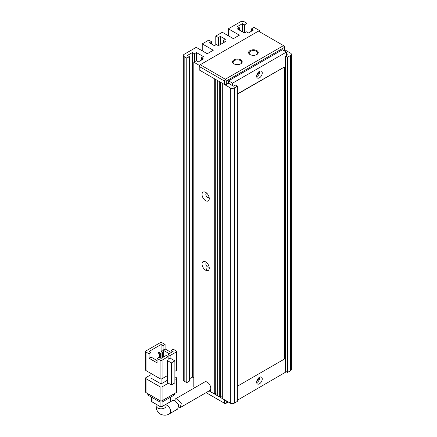 <?xml version="1.0" encoding="UTF-8"?>
<svg xmlns="http://www.w3.org/2000/svg" width="437" height="437" viewBox="0 0 437 437"><rect width="100%" height="100%" fill="white"/><g stroke="black" fill="none" stroke-linecap="round" stroke-linejoin="round"><path stroke-width="0.66" d="M228.327 401.996L225.317 403.739L206.095 392.639M209.11 390.902L224.312 399.68L224.312 403.154M226.322 403.154L226.322 400.838M233.948 63.807L233.948 63.807A4.829 2.786 180 0 1 233.948 59.864A4.829 2.786 180 0 1 240.776 59.864A4.829 2.786 180 0 1 240.776 63.807A4.829 2.786 180 0 1 233.948 63.807M240.563 63.922A4.261 2.458 0 0 0 241.623 62.3A4.261 2.458 0 0 0 240.372 60.557A4.261 2.458 0 0 0 235.734 60.027A4.261 2.458 0 0 0 233.107 62.3A4.261 2.458 0 0 0 234.161 63.922M250.008 54.532L250.008 54.532A4.829 2.786 180 0 1 250.008 50.594A4.829 2.786 180 0 1 256.836 50.594A4.829 2.786 180 0 1 256.836 54.532A4.829 2.786 180 0 1 250.008 54.532M256.623 54.647A4.261 2.458 0 0 0 257.683 53.024A4.261 2.458 0 0 0 256.432 51.287A4.261 2.458 0 0 0 251.794 50.758A4.261 2.458 0 0 0 249.161 53.024A4.261 2.458 0 0 0 250.221 54.647M200.228 64.731L199.223 66.473L224.312 80.96L225.317 79.217L283.531 45.606L258.442 31.12L200.228 64.731L225.317 79.217L226.322 80.96L284.536 47.349L283.531 45.606L284.536 46.191L284.334 50.938M199.223 66.473L199.223 69.947L199.223 65.31L259.447 30.541L259.447 31.699M237.362 86.171L237.362 401.417L234.352 403.154L234.352 87.913L237.362 86.171L235.357 85.013L233.347 86.171L228.529 83.161L226.322 84.434L226.322 80.96L224.312 80.96L224.312 84.434L199.223 69.947L214.277 78.638L214.277 393.884L210.563 391.743L210.563 389.498M226.322 84.434L224.312 84.434M206.45 268.831L206.45 270.579M174.576 400.489L175.412 398.883L177.657 399.265L181.273 403.427L180.257 407.557L178.738 407.836M180.257 407.557L209.733 390.536A4.965 2.868 -120 0 0 210.497 386.559A4.965 2.868 -120 0 0 207.253 382.178A4.965 2.868 -120 0 0 204.767 381.933L175.412 398.883M166.027 406.208L166.049 405.94A4.965 2.868 0 0 1 162.985 408.59A4.965 2.868 0 0 1 157.566 407.967A4.965 2.868 0 0 1 156.113 405.94C155.9 409.125 157.315 411.862 160.363 414.139C163.853 415.636 166.929 415.5 169.589 413.719L177.712 409.027L178.711 404.908L175.084 400.751L172.844 400.363L166.049 404.285M146.024 352.047L149.039 353.784L151.044 352.626L149.039 351.468L161.078 344.509L163.088 345.672L165.093 344.509L162.083 342.772A1.42 0.819 180 0 0 160.079 342.772L146.024 350.884A1.42 0.819 180 0 0 145.608 351.468L145.608 370.008A1.42 0.819 180 0 0 146.024 370.587L146.024 352.047A1.42 0.819 180 0 1 145.608 351.468M167.355 375.662L162.083 378.704L162.083 360.159L168.108 356.679L168.108 360.159L167.355 360.591L167.355 382.615L171.37 384.931L174.882 382.905L174.882 360.88L170.867 358.564L170.113 359.001L170.113 355.521L176.138 352.047L176.138 370.587A1.42 0.819 0 0 0 176.553 370.008L176.553 351.468A1.42 0.819 180 0 1 176.138 352.047M149.039 353.784L149.039 358.231L157.063 362.868L157.063 358.422L160.079 360.159L160.079 378.704A1.42 0.819 0 0 0 162.083 378.704M160.079 378.704L146.024 370.587M176.138 370.587L174.882 371.313M167.355 380.294L161.078 383.915L161.078 378.939M161.078 383.915L151.044 378.12L151.044 373.488M176.553 351.468A1.42 0.819 180 0 0 176.138 350.884L173.123 349.147L171.118 350.305L171.118 352.626M171.118 352.435L165.093 348.961L165.093 344.509M161.078 344.509L161.078 351.201M174.882 379.425L176.138 378.704L176.138 392.612L162.083 400.724L162.083 386.816A1.42 0.819 180 0 1 160.079 386.816L160.079 400.724L146.024 392.612L146.024 378.704A1.42 0.819 180 0 1 145.608 378.12A1.42 0.819 180 0 1 146.024 377.541L151.044 374.646M162.083 386.816L168.36 383.194M174.882 376.82L176.138 377.541A1.42 0.819 180 0 1 176.553 378.12A1.42 0.819 180 0 1 176.138 378.704M146.024 378.704L160.079 386.816M170.113 355.521L168.108 354.363L168.108 356.679L166.098 355.521L161.078 358.422L159.073 357.258L157.063 358.422M162.083 360.159A1.42 0.819 180 0 1 160.079 360.159M167.355 360.591L171.37 362.912L171.37 384.931M168.108 354.363L173.123 351.468L171.118 350.305M170.113 359.001L168.108 357.837M169.272 353.691L163.088 350.119L165.093 348.961M163.088 350.119L163.088 345.672M149.039 358.231L151.044 357.073L157.063 360.547M151.044 352.626L151.044 357.073M171.37 362.912L174.882 360.88M158.041 357.854L158.041 352.959L159.647 353.883L159.647 357.592M161.056 358.406L161.056 351.217L162.662 352.146L162.662 357.51M160.079 400.724A1.42 0.819 0 0 0 162.083 400.724M145.608 378.12L145.608 392.033A1.42 0.819 0 0 0 146.024 392.612M176.138 392.612A1.42 0.819 0 0 0 176.553 392.033L176.553 378.12M159.647 353.883L160.652 353.304L160.652 358.171M160.652 353.304L159.046 352.375L158.041 352.959M162.662 352.146L163.662 351.567L163.662 356.931M163.662 351.567L162.056 350.638L161.056 351.217M173.527 394.114L173.527 395.507A2.841 1.639 0 0 0 174.358 394.349L174.358 393.639M147.804 393.639L147.804 394.349A2.841 1.639 0 0 0 148.635 395.507L148.635 394.114M159.073 400.145L159.073 401.532L148.635 395.507M159.073 401.532A2.841 1.639 0 0 0 163.088 401.532L163.088 400.145M173.527 395.507L163.088 401.532M160.079 401.909L160.079 406.519L152.049 401.882L152.049 397.479M170.113 397.479L170.113 401.882L162.083 406.519L162.083 401.909M170.113 401.882A1.42 0.819 0 0 0 170.528 401.303L170.528 397.238M160.079 406.519A1.42 0.819 0 0 0 162.083 406.519M151.634 397.238L151.634 401.303A1.42 0.819 0 0 0 152.049 401.882M258.518 72.05A2.13 1.229 -60 0 1 257.038 74.929A2.13 1.229 -60 0 1 256.792 75.049M258.518 378.027A2.13 1.229 -60 0 1 257.038 380.906A2.13 1.229 -60 0 1 256.792 381.02M259.447 71.34A3.977 2.294 -60 0 1 261.43 71.144A3.977 2.294 -60 0 1 262.042 74.328A3.977 2.294 -60 0 1 259.447 77.83A3.977 2.294 -60 0 1 257.459 78.026A3.977 2.294 -60 0 1 256.847 74.842A3.977 2.294 -60 0 1 259.447 71.34M259.818 71.149A3.977 2.294 -60 0 1 257.038 76.437A3.977 2.294 -60 0 1 256.661 76.628M259.447 377.311A3.977 2.294 -60 0 1 261.43 377.115A3.977 2.294 -60 0 1 262.042 380.299A3.977 2.294 -60 0 1 259.447 383.801A3.977 2.294 -60 0 1 257.459 383.997A3.977 2.294 -60 0 1 256.847 380.813A3.977 2.294 -60 0 1 259.447 377.311M259.818 377.126A3.977 2.294 -60 0 1 257.038 382.413A3.977 2.294 -60 0 1 256.661 382.599M205.647 261.878A5.107 2.95 -120 0 0 202.031 263.964A5.107 2.95 -120 0 0 205.647 270.219A5.107 2.95 -120 0 0 209.257 268.132A5.107 2.95 -120 0 0 205.647 261.878L205.647 261.878M206.783 262.746A2.414 1.393 -120 0 0 206.346 262.856A2.414 1.393 -120 0 0 205.974 264.789A2.414 1.393 -120 0 0 207.553 266.92A2.414 1.393 -120 0 0 208.76 267.04A2.414 1.393 -120 0 0 209.077 266.717M205.647 192.335A5.107 2.95 -120 0 0 202.031 194.421A5.107 2.95 -120 0 0 205.647 200.681A5.107 2.95 -120 0 0 209.257 198.595A5.107 2.95 -120 0 0 205.647 192.335L205.647 192.335M206.783 193.203A2.414 1.393 -120 0 0 206.346 193.318A2.414 1.393 -120 0 0 205.974 195.252A2.414 1.393 -120 0 0 207.553 197.377A2.414 1.393 -120 0 0 208.76 197.497A2.414 1.393 -120 0 0 209.077 197.174M237.362 400.259L286.344 371.75M286.344 55.575L286.344 52.101L232.544 83.161L232.544 85.712M237.362 386.237L284.536 359.001L284.536 66.932L237.362 93.939M286.344 52.101L282.329 49.78L228.529 80.84L228.529 83.391M285.541 56.04L287.546 57.198L287.546 372.444L285.541 371.286L285.541 56.04L287.546 54.882L286.344 54.188M284.536 49.665L290.561 53.145A2.841 1.639 180 0 1 291.392 54.303A2.841 1.639 180 0 1 290.561 55.461L287.546 57.198M244.387 32.977L237.362 28.918L239.372 27.76L237.362 26.602L242.382 23.702L244.387 24.865L244.387 32.977L246.397 31.819L248.402 32.977L253.422 30.077L251.417 28.918L254.023 27.411L259.447 30.541M186.774 58.126L186.774 382.643L184.168 381.135L184.168 56.619L186.774 58.126L189.385 56.619L187.38 55.461L192.395 52.56L194.405 53.724L196.41 52.56L203.44 56.619L201.43 57.777L203.44 58.935L198.42 61.836L196.41 60.677L193.804 62.18L199.223 65.31M244.387 24.865L246.998 23.358L246.998 32.163M228.327 35.758L228.327 28.804L240.372 21.85A2.841 1.639 180 0 1 244.387 21.85L246.998 23.358M228.327 28.804L239.372 35.179L233.347 38.653L222.307 32.283L215.785 36.047L218.391 37.555L220.401 36.397L225.421 39.292L223.411 40.45L225.421 41.608L218.391 45.666L218.391 37.555M211.366 43.929L211.366 41.608L209.361 42.771L214.376 45.666L216.386 44.508L218.391 45.666M211.366 41.608L208.755 40.106L202.233 43.869L213.272 50.244L207.253 53.724L196.213 47.349L184.168 54.303A2.841 1.639 180 0 0 183.332 55.461L183.332 379.977A2.841 1.639 0 0 0 184.168 381.135M184.168 56.619A2.841 1.639 180 0 1 183.332 55.461M195.159 387.482L193.804 386.701L193.804 62.18M219.298 396.78L217.287 395.622L217.287 80.381L219.298 81.539L219.298 396.78L220.297 396.201L222.307 397.364M234.352 87.913A2.841 1.639 180 0 1 230.337 87.913L222.307 83.276L222.307 398.522L230.337 403.154A2.841 1.639 0 0 0 234.352 403.154M189.385 378.819L192.395 377.082L193.804 377.89M186.774 382.643L189.385 381.135L189.385 56.619M287.546 372.444L290.561 370.707A2.841 1.639 0 0 0 291.392 369.549L291.392 54.303M251.417 28.918L251.417 31.24M196.41 52.56L196.41 60.677M192.395 377.082L192.395 52.56M202.233 50.823L202.233 43.869M220.401 44.508L220.401 36.397M215.785 44.858L215.785 36.047M242.382 23.702L242.382 31.819M217.287 394.464L215.283 393.305L214.277 393.884M215.283 393.305L215.283 79.217M201.43 57.777L201.43 60.098M194.405 53.724L194.405 61.836M223.411 42.771L223.411 40.45M239.372 30.077L239.372 27.76M220.297 82.118L220.297 396.201M232.544 83.161L228.529 80.84M284.536 66.932L237.362 94.168M169.589 413.719A4.965 2.868 -120 0 0 170.348 409.737A4.965 2.868 -120 0 0 167.103 405.361A4.965 2.868 -120 0 0 166.049 404.935M206.248 270.508L206.248 269.176M230.337 87.913L230.337 403.154M290.561 55.461L290.561 370.707M166.049 405.94L166.049 404.23M156.113 405.94L156.113 404.23"/></g></svg>
